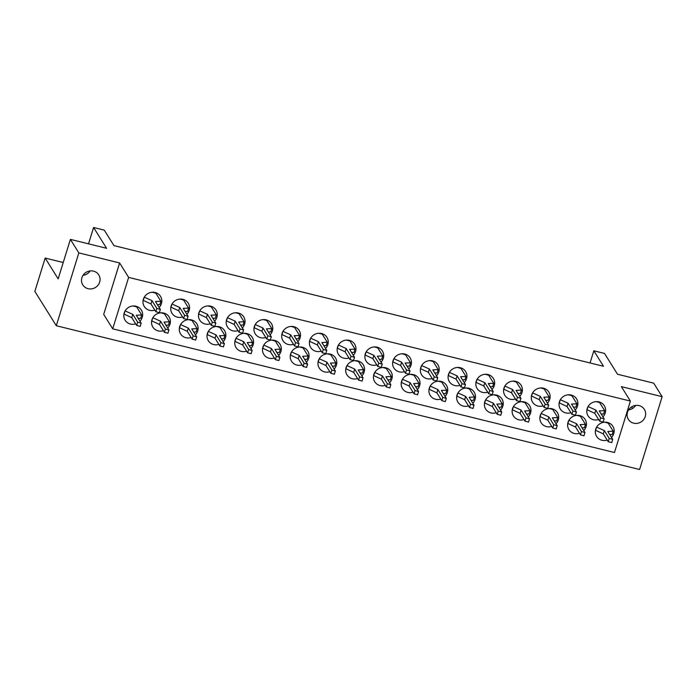 <?xml version="1.0" encoding="UTF-8"?>
<svg xmlns="http://www.w3.org/2000/svg" width="697" height="697" viewBox="0 0 697 697"><rect width="100%" height="100%" fill="white"/><g stroke="black" fill="none" stroke-linecap="round" stroke-linejoin="round"><path stroke-width="1.05" d="M90.096 270.941A9.427 8.895 -32 0 1 83.021 275.359M93.503 271.133A9.427 8.895 -32 0 1 98.782 274.914A9.427 8.895 -32 0 1 98.068 285.134A9.427 8.895 -32 0 1 88.066 288.689A9.427 8.895 -32 0 1 82.786 284.907A9.427 8.895 -32 0 1 83.492 274.688A9.427 8.895 -32 0 1 93.503 271.133M628.607 409.836A9.427 8.895 148 0 0 635.681 405.419M639.088 405.61A9.427 8.895 -32 0 1 644.368 409.392A9.427 8.895 -32 0 1 643.653 419.611A9.427 8.895 -32 0 1 633.651 423.166A9.427 8.895 -32 0 1 628.372 419.385A9.427 8.895 -32 0 1 629.077 409.174A9.427 8.895 -32 0 1 639.088 405.61M547.485 403.162A9.575 9.035 148 0 0 548.835 392.054A9.575 9.035 148 0 0 543.477 388.212A9.575 9.035 148 0 0 533.31 391.827A9.575 9.035 148 0 0 532.595 402.204A9.575 9.035 148 0 0 537.953 406.046A9.575 9.035 148 0 0 543.163 405.863M519.753 396.323A9.575 9.035 148 0 0 521.103 385.223A9.575 9.035 148 0 0 515.736 381.381A9.575 9.035 148 0 0 505.578 384.988A9.575 9.035 148 0 0 504.855 395.365A9.575 9.035 148 0 0 510.221 399.207A9.575 9.035 148 0 0 515.432 399.024M492.012 389.492A9.575 9.035 148 0 0 493.363 378.384A9.575 9.035 148 0 0 488.005 374.542A9.575 9.035 148 0 0 477.837 378.157A9.575 9.035 148 0 0 477.123 388.525A9.575 9.035 148 0 0 482.481 392.367A9.575 9.035 148 0 0 487.691 392.193M464.28 382.653A9.575 9.035 148 0 0 465.631 371.545A9.575 9.035 148 0 0 460.264 367.702A9.575 9.035 148 0 0 450.105 371.318A9.575 9.035 148 0 0 449.382 381.695A9.575 9.035 148 0 0 454.749 385.537A9.575 9.035 148 0 0 459.959 385.354M436.54 375.814A9.575 9.035 148 0 0 437.89 364.705A9.575 9.035 148 0 0 432.523 360.872A9.575 9.035 148 0 0 422.365 364.479A9.575 9.035 148 0 0 421.641 374.855A9.575 9.035 148 0 0 427.008 378.698A9.575 9.035 148 0 0 432.218 378.515M408.799 368.983A9.575 9.035 148 0 0 410.158 357.875A9.575 9.035 148 0 0 404.791 354.032A9.575 9.035 148 0 0 394.633 357.648A9.575 9.035 148 0 0 393.91 368.016A9.575 9.035 148 0 0 399.268 371.858A9.575 9.035 148 0 0 404.478 371.675M381.067 362.144A9.575 9.035 148 0 0 382.418 351.035A9.575 9.035 148 0 0 377.051 347.193A9.575 9.035 148 0 0 366.892 350.809A9.575 9.035 148 0 0 366.169 361.185A9.575 9.035 148 0 0 371.536 365.028A9.575 9.035 148 0 0 376.746 364.845M353.327 355.304A9.575 9.035 148 0 0 354.677 344.196A9.575 9.035 148 0 0 349.319 340.354A9.575 9.035 148 0 0 339.151 343.969A9.575 9.035 148 0 0 338.437 354.346A9.575 9.035 148 0 0 343.795 358.188A9.575 9.035 148 0 0 349.005 358.005M325.595 348.465A9.575 9.035 148 0 0 326.945 337.365A9.575 9.035 148 0 0 321.578 333.523A9.575 9.035 148 0 0 311.42 337.13A9.575 9.035 148 0 0 310.696 347.507A9.575 9.035 148 0 0 316.063 351.349A9.575 9.035 148 0 0 321.273 351.166M297.854 341.635A9.575 9.035 148 0 0 299.205 330.526A9.575 9.035 148 0 0 293.846 326.684A9.575 9.035 148 0 0 283.679 330.3A9.575 9.035 148 0 0 282.956 340.676A9.575 9.035 148 0 0 288.323 344.51A9.575 9.035 148 0 0 293.533 344.335M270.122 334.795A9.575 9.035 148 0 0 271.473 323.687A9.575 9.035 148 0 0 266.106 319.845A9.575 9.035 148 0 0 255.947 323.46A9.575 9.035 148 0 0 255.224 333.837A9.575 9.035 148 0 0 260.582 337.679A9.575 9.035 148 0 0 265.792 337.496M242.382 327.956A9.575 9.035 148 0 0 243.732 316.847A9.575 9.035 148 0 0 238.365 313.014A9.575 9.035 148 0 0 228.207 316.621A9.575 9.035 148 0 0 227.483 326.998A9.575 9.035 148 0 0 232.85 330.84A9.575 9.035 148 0 0 238.06 330.657M214.641 321.125A9.575 9.035 148 0 0 215.992 310.017A9.575 9.035 148 0 0 210.633 306.175A9.575 9.035 148 0 0 200.466 309.79A9.575 9.035 148 0 0 199.751 320.158A9.575 9.035 148 0 0 205.11 324A9.575 9.035 148 0 0 210.32 323.817M186.909 314.286A9.575 9.035 148 0 0 188.26 303.178A9.575 9.035 148 0 0 182.893 299.335A9.575 9.035 148 0 0 172.734 302.951A9.575 9.035 148 0 0 172.011 313.328A9.575 9.035 148 0 0 177.378 317.17A9.575 9.035 148 0 0 182.588 316.987M159.169 307.447A9.575 9.035 148 0 0 160.519 296.338A9.575 9.035 148 0 0 155.161 292.496A9.575 9.035 148 0 0 144.993 296.112A9.575 9.035 148 0 0 144.27 306.488A9.575 9.035 148 0 0 149.637 310.331A9.575 9.035 148 0 0 154.847 310.148M575.225 410.002A9.575 9.035 148 0 0 576.576 398.893A9.575 9.035 148 0 0 571.209 395.051A9.575 9.035 148 0 0 561.05 398.667A9.575 9.035 148 0 0 560.327 409.043A9.575 9.035 148 0 0 565.694 412.885A9.575 9.035 148 0 0 570.904 412.702M602.966 416.841A9.575 9.035 148 0 0 604.316 405.732A9.575 9.035 148 0 0 598.95 401.89A9.575 9.035 148 0 0 588.791 405.506A9.575 9.035 148 0 0 588.068 415.874A9.575 9.035 148 0 0 593.435 419.716A9.575 9.035 148 0 0 598.645 419.533M556.049 423.724A9.575 9.035 148 0 0 557.4 412.615A9.575 9.035 148 0 0 552.041 408.773A9.575 9.035 148 0 0 541.874 412.389A9.575 9.035 148 0 0 541.151 422.765A9.575 9.035 148 0 0 546.518 426.608A9.575 9.035 148 0 0 551.728 426.425M528.317 416.893A9.575 9.035 148 0 0 529.668 405.785A9.575 9.035 148 0 0 524.301 401.942A9.575 9.035 148 0 0 514.142 405.558A9.575 9.035 148 0 0 513.419 415.926A9.575 9.035 148 0 0 518.777 419.768A9.575 9.035 148 0 0 523.987 419.585M500.577 410.054A9.575 9.035 148 0 0 501.927 398.945A9.575 9.035 148 0 0 496.56 395.103A9.575 9.035 148 0 0 486.401 398.719A9.575 9.035 148 0 0 485.678 409.095A9.575 9.035 148 0 0 491.045 412.929A9.575 9.035 148 0 0 496.255 412.755M472.836 403.214A9.575 9.035 148 0 0 474.187 392.106A9.575 9.035 148 0 0 468.828 388.264A9.575 9.035 148 0 0 458.661 391.88A9.575 9.035 148 0 0 457.946 402.256A9.575 9.035 148 0 0 463.305 406.098A9.575 9.035 148 0 0 468.515 405.915M445.104 396.375A9.575 9.035 148 0 0 446.455 385.275A9.575 9.035 148 0 0 441.088 381.433A9.575 9.035 148 0 0 430.929 385.04A9.575 9.035 148 0 0 430.206 395.417A9.575 9.035 148 0 0 435.573 399.259A9.575 9.035 148 0 0 440.783 399.076M417.364 389.545A9.575 9.035 148 0 0 418.714 378.436A9.575 9.035 148 0 0 413.356 374.594A9.575 9.035 148 0 0 403.188 378.21A9.575 9.035 148 0 0 402.465 388.577A9.575 9.035 148 0 0 407.832 392.42A9.575 9.035 148 0 0 413.042 392.245M389.632 382.705A9.575 9.035 148 0 0 390.982 371.597A9.575 9.035 148 0 0 385.615 367.755A9.575 9.035 148 0 0 375.456 371.37A9.575 9.035 148 0 0 374.733 381.747A9.575 9.035 148 0 0 380.092 385.589A9.575 9.035 148 0 0 385.302 385.406M361.891 375.866A9.575 9.035 148 0 0 363.242 364.758A9.575 9.035 148 0 0 357.875 360.915A9.575 9.035 148 0 0 347.716 364.531A9.575 9.035 148 0 0 346.993 374.908A9.575 9.035 148 0 0 352.36 378.75A9.575 9.035 148 0 0 357.57 378.567M334.151 369.035A9.575 9.035 148 0 0 335.501 357.927A9.575 9.035 148 0 0 330.143 354.085A9.575 9.035 148 0 0 319.975 357.7A9.575 9.035 148 0 0 319.261 368.068A9.575 9.035 148 0 0 324.619 371.91A9.575 9.035 148 0 0 329.829 371.728M306.419 362.196A9.575 9.035 148 0 0 307.769 351.088A9.575 9.035 148 0 0 302.402 347.245A9.575 9.035 148 0 0 292.243 350.861A9.575 9.035 148 0 0 291.52 361.238A9.575 9.035 148 0 0 296.887 365.08A9.575 9.035 148 0 0 302.097 364.897M278.678 355.357A9.575 9.035 148 0 0 280.028 344.248A9.575 9.035 148 0 0 274.67 340.406A9.575 9.035 148 0 0 264.503 344.022A9.575 9.035 148 0 0 263.78 354.398A9.575 9.035 148 0 0 269.147 358.241A9.575 9.035 148 0 0 274.357 358.058M250.946 348.517A9.575 9.035 148 0 0 252.297 337.418A9.575 9.035 148 0 0 246.93 333.575A9.575 9.035 148 0 0 236.771 337.182A9.575 9.035 148 0 0 236.048 347.559A9.575 9.035 148 0 0 241.415 351.401A9.575 9.035 148 0 0 246.625 351.218M223.206 341.687A9.575 9.035 148 0 0 224.556 330.578A9.575 9.035 148 0 0 219.189 326.736A9.575 9.035 148 0 0 209.03 330.352A9.575 9.035 148 0 0 208.307 340.728A9.575 9.035 148 0 0 213.674 344.562A9.575 9.035 148 0 0 218.884 344.388M195.465 334.848A9.575 9.035 148 0 0 196.824 323.739A9.575 9.035 148 0 0 191.457 319.897A9.575 9.035 148 0 0 181.298 323.513A9.575 9.035 148 0 0 180.575 333.889A9.575 9.035 148 0 0 185.933 337.731A9.575 9.035 148 0 0 191.144 337.548M167.733 328.008A9.575 9.035 148 0 0 169.083 316.9A9.575 9.035 148 0 0 163.717 313.066A9.575 9.035 148 0 0 153.558 316.673A9.575 9.035 148 0 0 152.835 327.05A9.575 9.035 148 0 0 158.202 330.892A9.575 9.035 148 0 0 163.412 330.709M139.992 321.178A9.575 9.035 148 0 0 141.343 310.069A9.575 9.035 148 0 0 135.985 306.227A9.575 9.035 148 0 0 125.817 309.843A9.575 9.035 148 0 0 125.103 320.211A9.575 9.035 148 0 0 130.461 324.053A9.575 9.035 148 0 0 135.671 323.87M583.79 430.563A9.575 9.035 148 0 0 585.14 419.455A9.575 9.035 148 0 0 579.773 415.612A9.575 9.035 148 0 0 569.615 419.228A9.575 9.035 148 0 0 568.891 429.605A9.575 9.035 148 0 0 574.258 433.447A9.575 9.035 148 0 0 579.468 433.264M611.522 437.402A9.575 9.035 148 0 0 612.872 426.294A9.575 9.035 148 0 0 607.514 422.452A9.575 9.035 148 0 0 597.346 426.067A9.575 9.035 148 0 0 596.632 436.435A9.575 9.035 148 0 0 601.99 440.277A9.575 9.035 148 0 0 607.2 440.103M63.227 262.516L45.166 258.064L34.85 291.398L56.3 325.734L639.602 469.508L662.15 396.68L621.375 386.635L630.393 401.08L614.475 452.51L112.714 328.836L103.696 314.391L119.614 262.961L78.839 252.906L70.388 239.376L106.589 248.298L93.59 227.492L88.528 243.845M93.59 227.492L104.271 230.123L113.942 245.605L603.497 366.273L593.827 350.791L604.508 353.423L617.507 374.237L653.699 383.158L662.15 396.68M590.063 362.963L593.827 350.791M56.3 325.734L78.839 252.906M112.714 328.836L128.631 277.397L630.393 401.08M128.631 277.397L119.614 262.961M45.166 258.064L58.165 278.878L70.388 239.376M632.588 408.433L631.621 406.874M596.632 427.122L604.343 430.598L609.222 438.404L612.715 439.38L607.81 431.452L613.229 431.208L608.185 423.131L604.743 422.19M609.779 434.606L612.21 434.501L613.229 431.208M595.473 430.241L603.323 433.891L608.202 441.698L611.67 442.551M596.519 427.313L595.569 430.397M604.343 430.598L603.323 433.891M596.179 401.629L599.62 402.57L604.665 410.646L603.646 413.931L601.223 414.044M603.105 421.99L599.638 421.136L594.768 413.33L586.909 409.679M604.665 410.646L599.246 410.89L604.151 418.819L600.657 417.843L595.787 410.036L588.068 406.56M594.768 413.33L595.787 410.036M587.005 409.836L587.963 406.752M568.891 420.282L576.611 423.767L581.481 431.565L584.975 432.541L580.078 424.621L585.489 424.368L580.453 416.292L577.003 415.351M582.047 427.775L584.469 427.662L585.489 424.368M567.733 423.401L575.591 427.052L580.462 434.858L583.929 435.712M568.787 420.474L567.828 423.558M576.611 423.767L575.591 427.052M568.438 394.79L571.888 395.73L576.933 403.807L575.914 407.1L573.483 407.214M575.365 415.151L571.897 414.297L567.027 406.49L559.168 402.84M576.933 403.807L571.514 404.06L576.41 411.979L572.917 411.003L568.046 403.197L560.336 399.721M567.027 406.49L568.046 403.197M559.273 402.997L560.222 399.912M541.16 413.452L548.87 416.928L553.74 424.734L557.234 425.701L552.338 417.782L557.757 417.529L552.712 409.453L549.262 408.52M554.307 420.936L556.737 420.822L557.757 417.529M539.992 416.562L547.851 420.221L552.73 428.019L556.189 428.882M541.046 413.643L540.097 416.719M548.87 416.928L547.851 420.221M540.706 387.959L544.148 388.891L549.192 396.968L548.173 400.261L545.742 400.374M547.633 408.311L544.165 407.457L539.286 399.66L531.436 396.001M549.192 396.968L543.773 397.22L548.678 405.14L545.185 404.173L540.306 396.366L532.595 392.89M539.286 399.66L540.306 396.366M531.532 396.157L532.491 393.073M513.419 406.612L521.129 410.089L526.008 417.895L529.502 418.862L524.597 410.942L530.016 410.699L524.972 402.622L521.53 401.681M526.566 414.096L528.997 413.983L530.016 410.699M512.26 409.731L520.11 413.382L524.989 421.188L528.457 422.042M513.314 406.804L512.356 409.888M521.129 410.089L520.11 413.382M512.966 381.12L516.416 382.061L521.461 390.137L520.441 393.422L518.01 393.535M519.892 401.481L516.425 400.627L511.554 392.82L503.696 389.161M521.461 390.137L516.041 390.381L520.938 398.301L517.444 397.334L512.574 389.527L504.855 386.051M511.554 392.82L512.574 389.527M503.792 389.318L504.75 386.243M485.678 399.773L493.398 403.249L498.268 411.056L501.762 412.032L496.865 404.112L502.284 403.859L497.24 395.783L493.79 394.842M498.834 407.266L501.265 407.153L502.284 403.859M484.52 402.892L492.378 406.543L497.249 414.349L500.716 415.203M485.574 399.965L484.624 403.049M493.398 403.249L492.378 406.543M485.225 374.28L488.675 375.221L493.72 383.298L492.701 386.591L490.27 386.696M492.16 394.641L488.693 393.788L483.814 385.981L475.964 382.331M493.72 383.298L488.301 383.542L493.206 391.47L489.712 390.494L484.833 382.688L477.123 379.212M483.814 385.981L484.833 382.688M476.06 382.487L477.009 379.403M457.946 392.942L465.657 396.419L470.536 404.225L474.03 405.192L469.125 397.273L474.544 397.02L469.499 388.943L466.058 388.011M471.094 400.427L473.524 400.313L474.544 397.02M456.788 396.053L464.638 399.712L469.517 407.51L472.984 408.364M457.833 393.125L456.883 396.21M465.657 396.419L464.638 399.712M457.493 367.441L460.944 368.382L465.979 376.458L464.96 379.752L462.538 379.865M464.42 387.802L460.952 386.948L456.082 379.142L448.223 375.491M465.979 376.458L460.569 376.711L465.465 384.631L461.972 383.655L457.101 375.857L449.382 372.381M456.082 379.142L457.101 375.857M448.319 375.648L449.277 372.564M430.206 386.103L437.925 389.579L442.795 397.386L446.289 398.353L441.393 390.433L446.803 390.181L441.767 382.113L438.317 381.172M443.362 393.587L445.784 393.474L446.803 390.181M429.047 389.214L436.906 392.873L441.776 400.679L445.244 401.533M430.101 386.295L429.143 389.37M437.925 389.579L436.906 392.873M429.753 360.61L433.203 361.551L438.247 369.619L437.228 372.912L434.797 373.026M436.679 380.971L433.212 380.118L428.341 372.311L420.483 368.652M438.247 369.619L432.828 369.872L437.725 377.791L434.231 376.824L429.361 369.018L421.65 365.542M428.341 372.311L429.361 369.018M420.587 368.809L421.537 365.733M402.474 379.264L410.185 382.74L415.063 390.547L418.548 391.522L413.652 383.594L419.071 383.35L414.027 375.274L410.577 374.333M415.621 386.748L418.052 386.643L419.071 383.35M401.306 382.383L409.165 386.033L414.044 393.84L417.512 394.694M402.361 379.456L401.411 382.54M410.185 382.74L409.165 386.033M402.021 353.771L405.462 354.712L410.507 362.788L409.488 366.073L407.057 366.186M408.947 374.132L405.48 373.278L400.601 365.472L392.751 361.821M410.507 362.788L405.088 363.032L409.993 370.961L406.499 369.985L401.62 362.179L393.91 358.702M400.601 365.472L401.62 362.179M392.847 361.978L393.805 358.894M374.733 372.433L382.444 375.91L387.323 383.707L390.817 384.683L385.911 376.763L391.331 376.511L386.286 368.434L382.845 367.493M387.889 379.917L390.311 379.804L391.331 376.511M373.575 375.544L381.433 379.194L386.304 387.001L389.771 387.854M374.629 372.616L373.67 375.7M382.444 375.91L381.433 379.194M374.28 346.932L377.73 347.873L382.775 355.949L381.756 359.243L379.325 359.356M381.207 367.293L377.739 366.439L372.869 358.633L365.01 354.982M382.775 355.949L377.356 356.202L382.252 364.122L378.759 363.146L373.888 355.339L366.169 351.863M372.869 358.633L373.888 355.339M365.106 355.139L366.064 352.055M347.001 365.594L354.712 369.07L359.582 376.877L363.076 377.844L358.18 369.924L363.599 369.671L358.554 361.604L355.104 360.663M360.149 373.078L362.579 372.965L363.599 369.671M345.834 368.704L353.693 372.364L358.563 380.161L362.031 381.024M346.888 365.786L345.939 368.861M354.712 369.07L353.693 372.364M346.548 340.101L349.99 341.033L355.034 349.11L354.015 352.403L351.584 352.516M353.475 360.454L350.007 359.6L345.128 351.802L337.278 348.143M355.034 349.11L349.615 349.363L354.52 357.282L351.027 356.315L346.148 348.509L338.437 345.032M345.128 351.802L346.148 348.509M337.374 348.3L338.324 345.215M319.261 358.755L326.971 362.231L331.85 370.037L335.344 371.013L330.439 363.085L335.858 362.841L330.814 354.764L327.372 353.823M332.408 366.239L334.839 366.125L335.858 362.841M318.102 361.874L325.952 365.524L330.831 373.331L334.299 374.184M319.148 358.946L318.198 362.031M326.971 362.231L325.952 365.524M318.808 333.262L322.258 334.203L327.294 342.279L326.274 345.564L323.852 345.677M325.734 353.623L322.267 352.769L317.396 344.963L309.538 341.303M327.294 342.279L321.883 342.523L326.78 350.443L323.286 349.476L318.416 341.669L310.696 338.193M317.396 344.963L318.416 341.669M309.634 341.469L310.592 338.385M291.52 351.915L299.24 355.392L304.11 363.198L307.604 364.174L302.707 356.254L308.126 356.001L303.082 347.925L299.632 346.984M304.676 359.408L307.107 359.295L308.126 356.001M290.361 355.034L298.22 358.685L303.09 366.491L306.558 367.345M291.416 352.107L290.457 355.191M299.24 355.392L298.22 358.685M291.067 326.423L294.517 327.363L299.562 335.44L298.543 338.733L296.112 338.838M298.002 346.784L294.535 345.93L289.656 338.123L281.797 334.473M299.562 335.44L294.143 335.684L299.039 343.612L295.554 342.636L290.675 334.83L282.965 331.354M289.656 338.123L290.675 334.83M281.902 334.63L282.851 331.545M263.788 345.085L271.499 348.561L276.378 356.367L279.872 357.334L274.966 349.415L280.386 349.162L275.341 341.086L271.891 340.153M276.936 352.569L279.366 352.455L280.386 349.162M262.63 348.195L270.48 351.854L275.359 359.652L278.826 360.506M263.675 345.268L262.725 348.352M271.499 348.561L270.48 351.854M263.335 319.592L266.777 320.524L271.821 328.601L270.802 331.894L268.38 332.007M270.262 339.944L266.794 339.09L261.924 331.284L254.065 327.634M271.821 328.601L266.402 328.853L271.307 336.773L267.814 335.797L262.935 327.999L255.224 324.523M261.924 331.284L262.935 327.999M254.161 327.79L255.119 324.706M236.048 338.245L243.767 341.722L248.637 349.528L252.131 350.495L247.226 342.575L252.645 342.332L247.601 334.255L244.159 333.314M249.204 345.729L251.626 345.616L252.645 342.332M234.889 341.356L242.748 345.015L247.618 352.821L251.086 353.675M235.943 338.437L234.985 341.521M243.767 341.722L242.748 345.015M235.595 312.753L239.045 313.694L244.089 321.761L243.07 325.055L240.639 325.168M242.521 333.114L239.054 332.26L234.183 324.453L226.325 320.794M244.089 321.761L238.67 322.014L243.567 329.934L240.073 328.967L235.203 321.16L227.492 317.684M234.183 324.453L235.203 321.16M226.429 320.951L227.379 317.876M208.316 331.406L216.026 334.882L220.897 342.689L224.39 343.665L219.494 335.736L224.913 335.492L219.869 327.416L216.418 326.475M221.463 338.89L223.894 338.786L224.913 335.492M207.148 334.525L215.007 338.176L219.877 345.982L223.345 346.836M208.203 331.598L207.253 334.682M216.026 334.882L215.007 338.176M207.863 305.913L211.304 306.854L216.349 314.931L215.329 318.224L212.899 318.329M214.789 326.274L211.322 325.421L206.443 317.614L198.593 313.964M216.349 314.931L210.93 315.175L215.835 323.103L212.341 322.127L207.462 314.321L199.751 310.845M206.443 317.614L207.462 314.321M198.689 314.12L199.638 311.036M180.575 324.575L188.286 328.052L193.165 335.849L196.659 336.825L191.753 328.906L197.173 328.653L192.128 320.576L188.687 319.635M193.722 332.06L196.153 331.946L197.173 328.653M179.417 327.686L187.266 331.336L192.145 339.143L195.613 339.997M180.471 324.758L179.512 327.843M188.286 328.052L187.266 331.336M180.122 299.074L183.572 300.015L188.608 308.091L187.598 311.385L185.167 311.498M187.049 319.435L183.581 318.581L178.711 310.775L170.852 307.124M188.608 308.091L183.198 308.344L188.094 316.264L184.6 315.288L179.73 307.49L172.011 304.005M178.711 310.775L179.73 307.49M170.948 307.281L171.906 304.197M152.835 317.736L160.554 321.212L165.424 329.019L168.918 329.986L164.022 322.066L169.441 321.814L164.396 313.746L160.946 312.805M165.991 325.22L168.421 325.107L169.441 321.814M151.676 320.847L159.535 324.506L164.405 332.312L167.872 333.166M152.73 317.928L151.772 321.003M160.554 321.212L159.535 324.506M152.382 292.243L155.832 293.176L160.876 301.252L159.857 304.545L157.426 304.659M159.317 312.604L155.849 311.742L150.97 303.944L143.112 300.285M160.876 301.252L155.457 301.505L160.354 309.424L156.869 308.457L151.99 300.651L144.279 297.175M150.97 303.944L151.99 300.651M143.216 300.442L144.166 297.366M125.103 310.897L132.813 314.373L137.692 322.18L141.186 323.155L136.281 315.227L141.7 314.983L136.656 306.907L133.214 305.966M138.25 318.381L140.681 318.268L141.7 314.983M123.944 314.016L131.794 317.666L136.673 325.473L140.141 326.327M124.99 311.089L124.04 314.173M132.813 314.373L131.794 317.666M609.222 438.404L608.202 441.698M599.638 421.136L600.657 417.843M581.481 431.565L580.462 434.858M571.897 414.297L572.917 411.003M553.74 424.734L552.73 428.019M544.165 407.457L545.185 404.173M526.008 417.895L524.989 421.188M516.425 400.627L517.444 397.334M498.268 411.056L497.249 414.349M488.693 393.788L489.712 390.494M470.536 404.225L469.517 407.51M460.952 386.948L461.972 383.655M442.795 397.386L441.776 400.679M433.212 380.118L434.231 376.824M415.063 390.547L414.044 393.84M405.48 373.278L406.499 369.985M387.323 383.707L386.304 387.001M377.739 366.439L378.759 363.146M359.582 376.877L358.563 380.161M350.007 359.6L351.027 356.315M331.85 370.037L330.831 373.331M322.267 352.769L323.286 349.476M304.11 363.198L303.09 366.491M294.535 345.93L295.554 342.636M276.378 356.367L275.359 359.652M266.794 339.09L267.814 335.797M248.637 349.528L247.618 352.821M239.054 332.26L240.073 328.967M220.897 342.689L219.877 345.982M211.322 325.421L212.341 322.127M193.165 335.849L192.145 339.143M183.581 318.581L184.6 315.288M165.424 329.019L164.405 332.312M155.849 311.742L156.869 308.457M137.692 322.18L136.673 325.473M612.715 439.38L611.696 442.665M603.132 422.103L604.151 418.819M584.975 432.541L583.955 435.834M575.391 415.273L576.41 411.979M557.234 425.701L556.215 428.995M547.659 408.433L548.678 405.14M529.502 418.862L528.483 422.155M519.918 401.594L520.938 398.301M501.762 412.032L500.742 415.325M492.187 394.755L493.206 391.47M474.03 405.192L473.01 408.486M464.446 387.924L465.465 384.631M446.289 398.353L445.27 401.646M436.705 381.085L437.725 377.791M418.548 391.522L417.538 394.807M408.973 374.245L409.993 370.961M390.817 384.683L389.797 387.976M381.233 367.415L382.252 364.122M363.076 377.844L362.057 381.137M353.501 360.576L354.52 357.282M335.344 371.013L334.325 374.298M325.76 353.736L326.78 350.443M307.604 364.174L306.584 367.467M298.02 346.906L299.039 343.612M279.872 357.334L278.852 360.628M270.288 340.066L271.307 336.773M252.131 350.495L251.112 353.788M242.547 333.227L243.567 329.934M224.39 343.665L223.371 346.958M214.815 326.388L215.835 323.103M196.659 336.825L195.639 340.119M187.075 319.557L188.094 316.264M168.918 329.986L167.899 333.279M159.343 312.718L160.354 309.424M141.186 323.155L140.167 326.44"/></g></svg>
